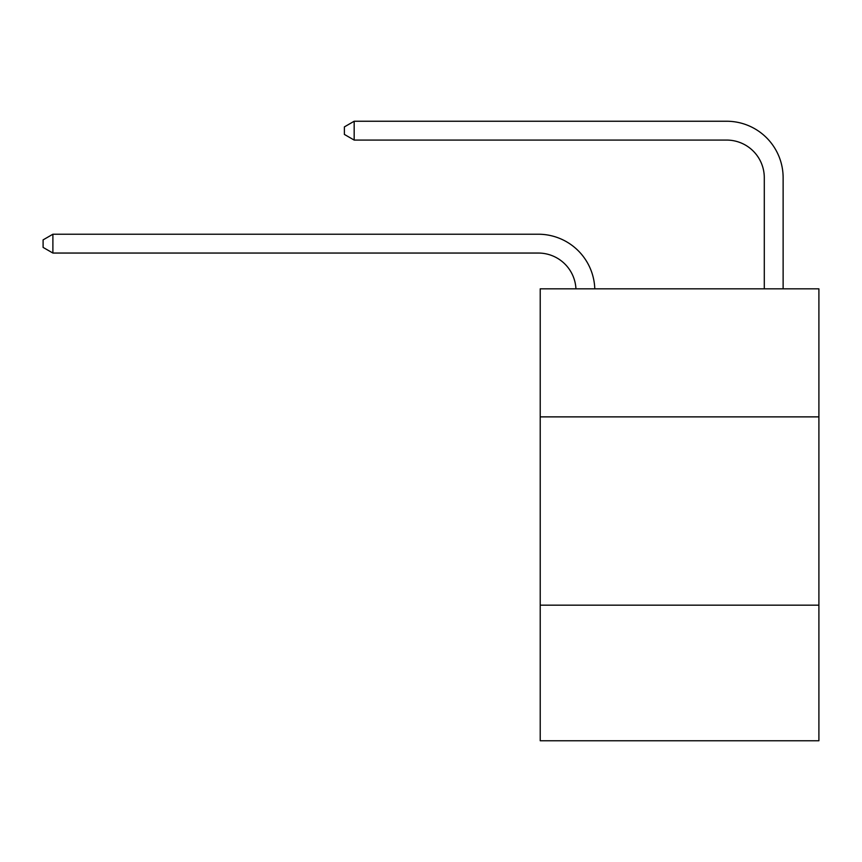 <?xml version="1.0" encoding="UTF-8"?>
<svg xmlns="http://www.w3.org/2000/svg" width="862" height="862" viewBox="0 0 862 862"><rect width="100%" height="100%" fill="white"/><g stroke="black" fill="none" stroke-linecap="round" stroke-linejoin="round"><path stroke-width="1.29" d="M818.9 416.874L818.9 288.835L540.215 288.835L540.215 416.874L818.9 416.874L818.9 740.76L540.215 740.76L540.215 416.874M818.9 605.178L540.215 605.178M538.33 253.051A37.659 37.659 -27.1 0 1 575.945 288.835A37.659 37.659 -21.6 0 0 538.33 253.051L52.894 253.051L43.1 247.405L43.1 239.873L52.894 234.227L538.33 234.227A56.493 56.493 152.9 0 1 594.791 288.835M764.292 288.835L764.292 177.734A37.659 37.659 0 0 0 726.634 140.075L354.174 140.075L344.38 134.429L344.38 126.897L354.174 121.24L726.634 121.24A56.493 56.493 21.6 0 1 783.127 177.734L783.127 288.835M764.292 177.734A37.659 37.659 -158.4 0 0 726.634 140.075A37.659 37.659 -158.4 0 1 764.292 177.734A37.659 37.659 -158.4 0 0 726.634 140.075A37.659 37.659 -158.4 0 1 764.292 177.734A37.659 37.659 -158.4 0 0 726.634 140.075A37.659 37.659 -158.4 0 1 764.292 177.734A37.659 37.659 -158.4 0 0 726.634 140.075A37.659 37.659 -158.4 0 1 764.292 177.734A37.659 37.659 -158.4 0 0 726.634 140.075A37.659 37.659 -158.4 0 1 764.292 177.734A37.659 37.659 -158.4 0 0 726.634 140.075A37.659 37.659 -158.4 0 1 764.292 177.734A37.659 37.659 -158.4 0 0 726.634 140.075A37.659 37.659 -158.4 0 1 764.292 177.734A37.659 37.659 -158.4 0 0 726.634 140.075A37.659 37.659 -158.4 0 1 764.292 177.734A37.659 37.659 -158.4 0 0 726.634 140.075A37.659 37.659 -158.4 0 1 764.292 177.734A37.659 37.659 -158.4 0 0 726.634 140.075A37.659 37.659 -158.4 0 1 764.292 177.734A37.659 37.659 -158.4 0 0 726.634 140.075A37.659 37.659 -158.4 0 1 764.292 177.734M354.174 121.24L726.634 121.24L354.174 121.24L726.634 121.24L354.174 121.24L726.634 121.24L354.174 121.24L726.634 121.24L354.174 121.24L726.634 121.24L354.174 121.24L726.634 121.24L354.174 121.24L726.634 121.24L354.174 121.24L726.634 121.24L354.174 121.24L726.634 121.24L354.174 121.24L726.634 121.24L354.174 121.24L726.634 121.24L354.174 121.24L354.174 140.075M52.894 234.227L52.894 253.051"/></g></svg>
